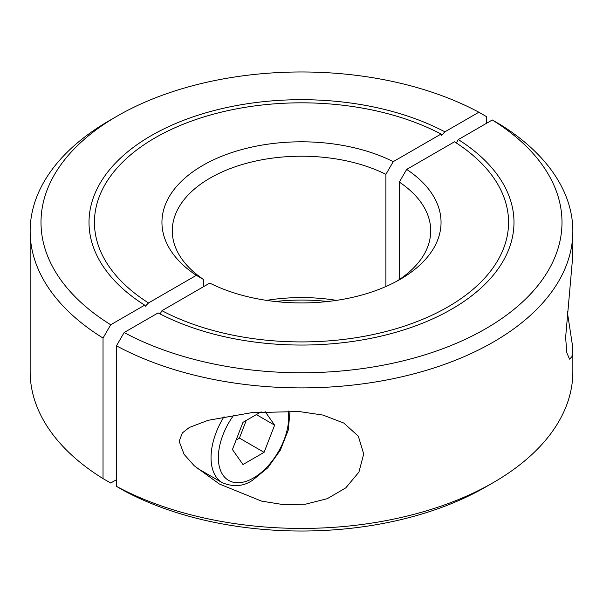 <?xml version="1.0" encoding="UTF-8"?>
<svg xmlns="http://www.w3.org/2000/svg" width="603" height="603" viewBox="0 0 603 603"><rect width="100%" height="100%" fill="white"/><g stroke="black" fill="none" stroke-linecap="round" stroke-linejoin="round"><path stroke-width="0.9" d="M406.663 169.413A139.549 80.568 180 0 1 400.181 279.34A139.549 80.568 180 0 1 209.769 283.086L161.951 310.696A207.063 119.545 0 0 0 385.106 331.74A207.063 119.545 0 0 0 508.563 222.371A207.063 119.545 0 0 0 454.481 141.803L406.663 169.413L399.337 182.083L399.337 279.543M399.337 182.083A129.215 74.599 180 0 1 430.715 230.813A129.215 74.599 180 0 1 396.382 281.45M567.265 311.593L572.85 347.946L571.9 356.818L569.534 359.117L566.835 352.815L565.622 337.409L572.85 255.054L572.85 231.235A271.35 156.659 180 0 0 499.97 124.399L492.289 119.974A260.496 150.396 180 0 1 485.701 328.718A260.496 150.396 180 0 1 124.143 332.524L116.462 345.821L116.462 486.35L124.143 490.782A260.496 150.396 180 0 0 485.701 486.975A260.496 150.396 180 0 1 485.701 486.975L493.375 482.543A271.35 156.659 180 0 1 116.462 486.35M572.85 231.235A271.35 156.659 180 0 1 493.375 342.014A271.35 156.659 180 0 1 116.462 345.821M179.136 441.328L182.347 432.939L189.35 427.452L208.073 420.329L251.639 412.678L299.126 411.532L323.02 415.09L343.793 423.05L358.325 436.188L363.699 453.991L358.928 472.104L345.775 487.872L327.316 498.666L305.525 504.183L283.636 504.666L261.596 501.123L219.386 484.013L194.287 465.81L184.119 454.368L179.136 441.328M572.85 347.946L572.85 371.765A271.35 156.659 180 0 1 493.375 482.543L485.701 486.975M161.951 310.696L160.127 313.959M492.289 119.974L458.318 139.587A212.49 122.68 180 0 1 513.99 222.371A212.49 122.68 180 0 1 387.186 334.635A212.49 122.68 180 0 1 158.114 312.912L124.143 332.524M458.318 139.587L456.298 142.971M385.905 286.531L385.905 174.327A129.215 74.599 0 0 0 210.13 178.058A129.215 74.599 0 0 0 172.285 230.813A129.215 74.599 0 0 0 203.663 279.543L203.663 286.613M336.474 300.369A129.215 74.599 0 0 0 266.526 300.369M385.905 174.327L393.231 161.657A139.549 80.568 0 0 0 202.819 165.403A139.549 80.568 0 0 0 196.337 275.337L203.663 279.543M327.783 301.5A139.549 80.568 0 0 0 275.217 301.5M116.462 479.702L110.711 483.026L103.03 478.601L103.03 338.064L110.711 324.768L144.682 305.156L145.21 306.377L148.519 302.94L196.337 275.337M109.625 120.457L117.299 116.032L109.625 120.457A271.35 156.659 0 0 0 30.15 231.235L30.15 371.765A271.35 156.659 0 0 0 103.03 478.601M30.15 231.235A271.35 156.659 0 0 0 103.03 338.064M393.231 161.657L441.049 134.047L441.637 135.306L444.886 131.831L478.857 112.218A260.496 150.396 0 0 0 117.299 116.025L117.299 116.025A260.496 150.396 0 0 0 110.711 324.768M478.857 112.218L486.538 116.65L486.538 123.298M144.682 305.156A212.49 122.68 180 0 1 89.01 222.371A212.49 122.68 180 0 1 215.814 110.108A212.49 122.68 180 0 1 444.886 131.831M441.049 134.047A207.063 119.545 0 0 0 217.894 113.002A207.063 119.545 0 0 0 94.437 222.371A207.063 119.545 0 0 0 148.519 302.94M265.079 411.555L274.629 425.153L256.358 414.6M274.629 425.153L264.084 452.34L239.414 438.102L246.273 420.427M264.084 452.34L242.979 464.529L232.434 449.514L242.979 422.326L261.159 411.826M236.12 440.002L239.414 438.102M196.518 467.83L222.417 482.784A54.918 31.703 -60 0 1 211.042 457.639A54.918 31.703 -60 0 1 224.03 416.688M288.294 411.035A49.748 28.725 -60 0 1 288.709 417.027A49.748 28.725 -60 0 1 253.531 477.953A49.748 28.725 -60 0 1 219.884 468.614A49.748 28.725 -60 0 1 233.889 414.977M572.737 260.413L572.85 243.74M222.417 482.784C233.512 487.232 243.529 486.41 252.461 480.32L267.792 467.785L280.365 450.132L288.226 430.188L290.073 411.073"/></g></svg>
